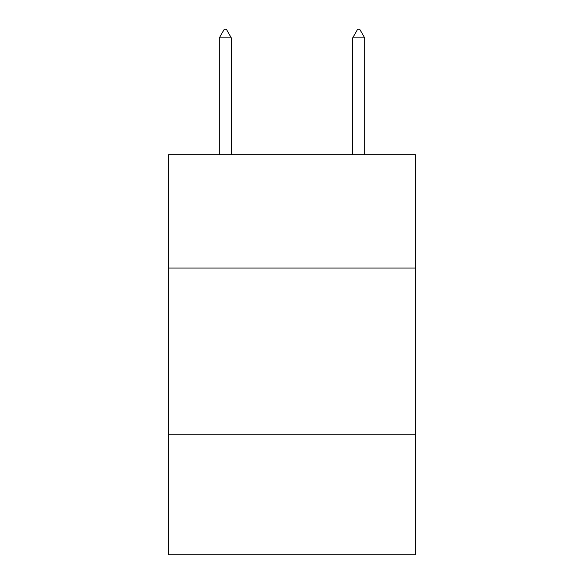 <?xml version="1.0" encoding="UTF-8"?>
<svg xmlns="http://www.w3.org/2000/svg" width="584" height="584" viewBox="0 0 584 584"><rect width="100%" height="100%" fill="white"/><g stroke="black" fill="none" stroke-linecap="round" stroke-linejoin="round"><path stroke-width="0.88" d="M415.363 268.063L415.363 154.702L168.637 154.702L168.637 268.063L415.363 268.063L415.363 554.8L168.637 554.8L168.637 268.063M415.363 434.766L168.637 434.766M231.315 37.872L226.315 29.2L224.314 29.2L219.314 37.872L231.315 37.872L231.315 154.702M219.314 37.872L219.314 154.702M357.685 29.2L359.686 29.2L364.686 37.872L352.685 37.872L357.685 29.2M364.686 154.702L364.686 37.872M352.685 154.702L352.685 37.872"/></g></svg>
